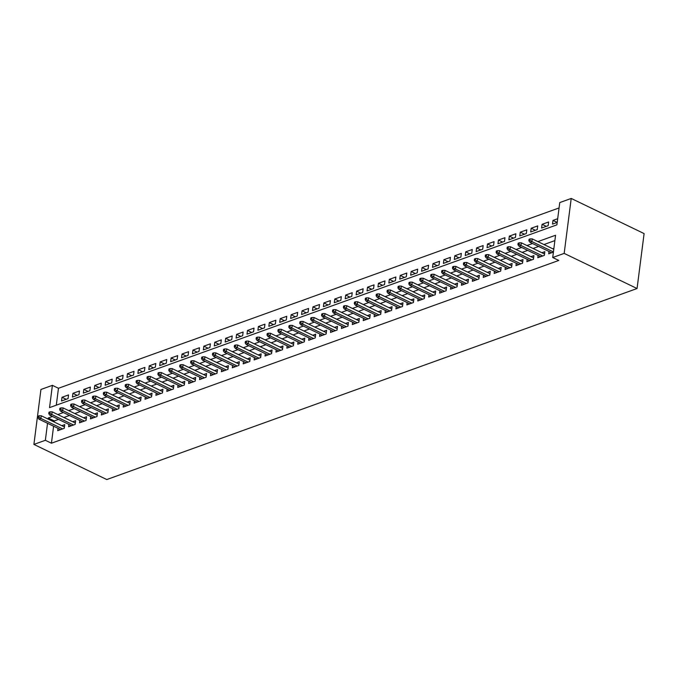 <?xml version="1.0" encoding="UTF-8"?>
<svg xmlns="http://www.w3.org/2000/svg" width="678" height="678" viewBox="0 0 678 678"><rect width="100%" height="100%" fill="white"/><g stroke="black" fill="none" stroke-linecap="round" stroke-linejoin="round"><path stroke-width="1.02" d="M33.9 444.421L40.934 389.477L52.392 385.35L49.545 407.622L556.901 224.85L559.757 202.578L571.215 198.451L644.1 233.579L637.066 288.523L106.785 479.549L33.9 444.421L45.358 440.293L51.426 443.217L558.791 260.445L552.714 257.521L555.57 235.249L537.883 241.614M559.07 207.943L58.469 388.274L52.392 385.35M549.01 251.47L548.714 253.809L553.409 252.114M538.103 255.403L537.807 257.742L544.349 255.377L544.824 251.665L541.875 252.733M527.187 259.335L526.891 261.666L533.442 259.31L533.917 255.598L530.967 256.657M516.28 263.259L515.983 265.598L522.526 263.242L523.001 259.53L520.06 260.589M505.373 267.191L505.068 269.53L511.619 267.174L512.093 263.462L509.144 264.522M494.457 271.124L494.16 273.463L500.703 271.107L501.178 267.395L498.237 268.454M483.55 275.056L483.245 277.395L489.796 275.031L490.27 271.319L487.321 272.387M472.634 278.989L472.337 281.319L478.88 278.963L479.363 275.251L476.414 276.31M461.726 282.912L461.43 285.252L467.973 282.896L468.447 279.183L465.498 280.243M450.811 286.845L450.514 289.184L457.065 286.828L457.54 283.116L454.591 284.175M439.903 290.777L439.607 293.116L446.149 290.752L446.624 287.04L443.683 288.108M428.996 294.71L428.691 297.049L435.242 294.684L435.717 290.972L432.767 292.032M418.08 298.642L417.784 300.973L424.326 298.617L424.801 294.905L421.86 295.964M407.173 302.566L406.868 304.905L413.419 302.549L413.894 298.837L410.944 299.896M396.257 306.498L395.96 308.837L402.503 306.481L402.986 302.769L400.037 303.829M385.35 310.431L385.053 312.77L391.596 310.405L392.07 306.693L389.121 307.761M374.434 314.363L374.137 316.694L380.689 314.338L381.163 310.626L378.214 311.685M363.527 318.287L363.23 320.626L369.773 318.27L370.247 314.558L367.306 315.617M352.619 322.219L352.314 324.559L358.865 322.203L359.34 318.49L356.391 319.55M341.704 326.152L341.407 328.491L347.95 326.126L348.424 322.414L345.483 323.482M330.796 330.084L330.491 332.423L337.042 330.059L337.517 326.347L334.568 327.406M319.88 334.017L319.584 336.347L326.126 333.991L326.601 330.279L323.66 331.339M308.973 337.941L308.668 340.28L315.219 337.924L315.694 334.212L312.744 335.271M298.057 341.873L297.761 344.212L304.312 341.856L304.786 338.144L301.837 339.203M287.15 345.805L286.853 348.145L293.396 345.78L293.871 342.068L290.93 343.136M276.243 349.738L275.938 352.068L282.489 349.712L282.963 346L280.014 347.06M265.327 353.662L265.03 356.001L271.573 353.645L272.048 349.933L269.107 350.992M254.419 357.594L254.114 359.933L260.666 357.577L261.14 353.865L258.191 354.925M243.504 361.527L243.207 363.866L249.75 361.51L250.224 357.789L247.284 358.857M232.596 365.459L232.291 367.798L238.842 365.434L239.317 361.721L236.368 362.789M221.681 369.391L221.384 371.722L227.935 369.366L228.41 365.654L225.46 366.713M210.773 373.315L210.477 375.654L217.019 373.298L217.494 369.586L214.553 370.646M199.866 377.248L199.561 379.587L206.112 377.231L206.587 373.519L203.637 374.578M188.95 381.18L188.654 383.519L195.196 381.155L195.671 377.443L192.73 378.51M178.043 385.112L177.738 387.443L184.289 385.087L184.763 381.375L181.814 382.434M167.127 389.036L166.83 391.376L173.373 389.019L173.848 385.307L170.907 386.367M156.22 392.969L155.915 395.308L162.466 392.952L162.94 389.24L159.991 390.299M145.304 396.901L145.007 399.24L151.55 396.884L152.033 393.172L149.084 394.232M134.397 400.834L134.1 403.173L140.643 400.808L141.117 397.096L138.168 398.164M123.481 404.766L123.184 407.097L129.735 404.741L130.21 401.029L127.261 402.088M112.573 408.69L112.277 411.029L118.819 408.673L119.294 404.961L116.353 406.02M101.666 412.622L101.361 414.961L107.912 412.605L108.387 408.893L105.437 409.953M90.75 416.555L90.454 418.894L96.996 416.529L97.471 412.817L94.53 413.885M79.843 420.487L79.538 422.818L86.089 420.462L86.564 416.75L83.614 417.809M68.927 424.411L68.631 426.75L75.173 424.394L75.656 420.682L72.707 421.741M66.207 399.3L62.003 397.274L68.546 394.91L68.071 398.622L61.52 400.986L62.003 397.274M77.114 395.367L72.91 393.342L79.453 390.986L78.979 394.698L72.436 397.054L72.91 393.342M88.03 391.435L83.818 389.409L90.369 387.053L89.894 390.765L83.343 393.121L83.818 389.409M98.937 387.511L94.734 385.477L101.276 383.121L100.802 386.833L94.259 389.189L94.734 385.477M109.844 383.579L105.641 381.553L112.192 379.188L111.717 382.901L105.166 385.265L105.641 381.553M120.76 379.646L116.557 377.621L123.099 375.265L122.625 378.977L116.082 381.333L116.557 377.621M131.668 375.714L127.464 373.688L134.015 371.332L133.541 375.044L126.989 377.4L127.464 373.688M142.583 371.781L138.38 369.756L144.923 367.4L144.448 371.112L137.905 373.468L138.38 369.756M153.491 367.857L149.287 365.823L155.838 363.467L155.355 367.179L148.813 369.544L149.287 365.823M164.407 363.925L160.194 361.899L166.746 359.535L166.271 363.247L159.72 365.611L160.194 361.899M175.314 359.993L171.11 357.967L177.653 355.611L177.178 359.323L170.636 361.679L171.11 357.967M186.221 356.06L182.018 354.035L188.569 351.679L188.094 355.391L181.543 357.747L182.018 354.035M197.137 352.128L192.933 350.102L199.476 347.746L199.001 351.458L192.459 353.814L192.933 350.102M208.044 348.204L203.841 346.178L210.392 343.814L209.917 347.526L203.366 349.89L203.841 346.178M218.96 344.271L214.757 342.246L221.299 339.89L220.825 343.602L214.282 345.958L214.757 342.246M229.867 340.339L225.664 338.314L232.215 335.957L231.732 339.67L225.189 342.026L225.664 338.314M240.783 336.407L236.571 334.381L243.122 332.025L242.648 335.737L236.097 338.093L236.571 334.381M251.691 332.483L247.487 330.449L254.03 328.093L253.555 331.805L247.012 334.161L247.487 330.449M262.598 328.55L258.394 326.525L264.945 324.16L264.471 327.872L257.92 330.237L258.394 326.525M273.514 324.618L269.31 322.592L275.853 320.236L275.378 323.948L268.835 326.304L269.31 322.592M284.421 320.686L280.217 318.66L286.769 316.304L286.294 320.016L279.743 322.372L280.217 318.66M295.337 316.753L291.133 314.728L297.676 312.372L297.201 316.084L290.659 318.44L291.133 314.728M306.244 312.829L302.041 310.804L308.592 308.439L308.109 312.151L301.566 314.516L302.041 310.804M317.16 308.897L312.956 306.871L319.499 304.515L319.024 308.227L312.473 310.583L312.956 306.871M328.067 304.964L323.864 302.939L330.406 300.583L329.932 304.295L323.389 306.651L323.864 302.939M338.975 301.032L334.771 299.006L341.322 296.65L340.848 300.362L334.296 302.719L334.771 299.006M349.89 297.108L345.687 295.074L352.229 292.718L351.755 296.43L345.212 298.786L345.687 295.074M360.798 293.176L356.594 291.15L363.145 288.786L362.671 292.498L356.12 294.862L356.594 291.15M371.714 289.243L367.51 287.218L374.053 284.862L373.578 288.574L367.035 290.93L367.51 287.218M382.621 285.311L378.417 283.285L384.968 280.929L384.485 284.641L377.943 286.997L378.417 283.285M393.537 281.378L389.333 279.353L395.876 276.997L395.401 280.709L388.85 283.065L389.333 279.353M404.444 277.455L400.24 275.429L406.783 273.065L406.308 276.777L399.766 279.141L400.24 275.429M415.351 273.522L411.148 271.497L417.699 269.132L417.224 272.853L410.673 275.209L411.148 271.497M426.267 269.59L422.063 267.564L428.606 265.208L428.132 268.92L421.589 271.276L422.063 267.564M437.174 265.657L432.971 263.632L439.522 261.276L439.047 264.988L432.496 267.344L432.971 263.632M448.09 261.733L443.887 259.699L450.429 257.343L449.955 261.055L443.412 263.411L443.887 259.699M458.998 257.801L454.794 255.776L461.345 253.411L460.862 257.123L454.319 259.488L454.794 255.776M469.913 253.869L465.71 251.843L472.252 249.487L471.778 253.199L465.227 255.555L465.71 251.843M480.821 249.936L476.617 247.911L483.16 245.555L482.685 249.267L476.142 251.623L476.617 247.911M491.728 246.004L487.524 243.978L494.076 241.622L493.601 245.334L487.05 247.69L487.524 243.978M502.644 242.08L498.44 240.054L504.983 237.69L504.508 241.402L497.966 243.766L498.44 240.054M513.551 238.148L509.348 236.122L515.899 233.757L515.424 237.47L508.873 239.834L509.348 236.122M524.467 234.215L520.263 232.19L526.806 229.834L526.331 233.546L519.789 235.902L520.263 232.19M535.374 230.283L531.171 228.257L537.722 225.901L537.239 229.613L530.696 231.969L531.171 228.257M546.29 226.359L542.086 224.325L548.629 221.969L548.155 225.681L541.603 228.037L542.086 224.325M58.469 388.274L56.299 405.181M557.689 218.706L552.994 220.401L552.519 224.113L557.214 222.418M554.884 240.605L543.959 244.546M538.629 246.461L533.052 248.479M527.713 250.394L522.136 252.402M516.805 254.326L511.229 256.335M505.898 258.259L500.313 260.267M494.982 262.191L489.406 264.2M484.075 266.115L478.499 268.124M473.159 270.047L467.583 272.056M462.252 273.98L456.675 275.988M451.336 277.912L445.76 279.921M440.429 281.836L434.852 283.853M429.521 285.769L423.936 287.777M418.606 289.701L413.029 291.709M407.698 293.633L402.122 295.642M396.783 297.566L391.206 299.574M385.875 301.49L380.299 303.498M374.959 305.422L369.383 307.431M364.052 309.354L358.476 311.363M353.136 313.287L347.56 315.295M342.229 317.211L336.652 319.228M331.322 321.143L325.745 323.152M320.406 325.076L314.829 327.084M309.499 329.008L303.922 331.017M298.583 332.94L293.006 334.949M287.675 336.864L282.099 338.873M276.76 340.797L271.183 342.805M265.852 344.729L260.276 346.738M254.945 348.661L249.36 350.67M244.029 352.585L238.453 354.602M233.122 356.518L227.545 358.526M222.206 360.45L216.629 362.459M211.299 364.383L205.722 366.391M200.383 368.315L194.806 370.324M189.476 372.239L183.899 374.248M178.568 376.171L172.983 378.18M167.652 380.104L162.076 382.112M156.745 384.036L151.169 386.045M145.829 387.969L140.253 389.977M134.922 391.892L129.345 393.901M124.006 395.825L118.43 397.833M113.099 399.757L107.522 401.766M102.192 403.69L96.607 405.698M91.276 407.614L85.699 409.631M80.368 411.546L74.792 413.555M69.453 415.478L63.876 417.487M58.545 419.411L54.282 420.945L54.147 421.987M53.604 426.216L51.426 443.217M58.02 428.343L57.723 430.683L64.266 428.327L64.741 424.614L61.791 425.674M553.884 248.402L552.79 248.801M552.714 257.521L564.172 253.394L637.066 288.523M564.172 253.394L571.215 198.451M52.469 416.478L48.206 418.012L48.079 419.063M47.536 423.292L45.358 440.293M532.552 243.538L526.976 245.546M521.645 247.47L516.068 249.479M510.729 251.402L505.152 253.411M499.822 255.326L494.245 257.335M488.906 259.259L483.329 261.267M477.998 263.191L472.422 265.2M467.091 267.124L461.506 269.132M456.175 271.047L450.599 273.065M445.268 274.98L439.691 276.988M434.352 278.912L428.776 280.921M423.445 282.845L417.868 284.853M412.529 286.777L406.953 288.786M401.622 290.701L396.045 292.71M390.714 294.633L385.129 296.642M379.799 298.566L374.222 300.574M368.891 302.498L363.315 304.507M357.976 306.422L352.399 308.439M347.068 310.355L341.492 312.363M336.152 314.287L330.576 316.295M325.245 318.219L319.669 320.228M314.329 322.152L308.753 324.16M303.422 326.076L297.845 328.084M292.515 330.008L286.938 332.017M281.599 333.94L276.022 335.949M270.691 337.873L265.115 339.881M259.776 341.797L254.199 343.814M248.868 345.729L243.292 347.738M237.953 349.662L232.376 351.67M227.045 353.594L221.469 355.603M216.138 357.526L210.553 359.535M205.222 361.45L199.646 363.459M194.315 365.383L188.738 367.391M183.399 369.315L177.822 371.324M172.492 373.247L166.915 375.256M161.576 377.171L155.999 379.188M150.669 381.104L145.092 383.112M139.761 385.036L134.176 387.045M128.845 388.969L123.269 390.977M117.938 392.901L112.362 394.91M107.022 396.825L101.446 398.834M96.115 400.757L90.538 402.766M85.199 404.69L79.623 406.698M74.292 408.622L68.715 410.631M63.385 412.555L57.8 414.563M54.282 420.945L48.206 418.012M557.197 222.426L552.994 220.401M64.444 426.954L41.248 415.767L40.9 418.445L62.63 428.911M38.968 417.241L39.155 415.758L38.061 416.148L37.875 417.64L38.968 417.241L40.9 418.445L38.943 419.148L60.664 429.623M41.248 415.767L39.155 415.758M37.875 417.64L38.943 419.148M75.351 423.021L52.155 411.834L51.816 414.512L73.538 424.987M49.875 413.317L50.062 411.826L48.977 412.224L48.782 413.707L49.875 413.317L51.816 414.512L49.85 415.216L71.58 425.691M52.155 411.834L50.062 411.826M48.782 413.707L49.85 415.216M86.267 419.089L63.071 407.91L62.723 410.58L84.453 421.055M60.783 409.385L60.978 407.902L59.884 408.292L59.698 409.775L60.783 409.385L62.723 410.58L60.766 411.292L82.487 421.758M63.071 407.91L60.978 407.902M59.698 409.775L60.766 411.292M97.174 415.156L73.978 403.978L73.639 406.647L95.361 417.123M71.698 405.452L71.885 403.969L70.8 404.359L70.605 405.842L71.698 405.452L73.639 406.647L71.673 407.359L93.403 417.826M73.978 403.978L71.885 403.969M70.605 405.842L71.673 407.359M108.09 411.224L84.894 400.045L84.547 402.724L106.277 413.19M82.606 401.52L82.801 400.037L81.707 400.427L81.521 401.918L82.606 401.52L84.547 402.724L82.58 403.427L104.31 413.902M84.894 400.045L82.801 400.037M81.521 401.918L82.58 403.427M118.997 407.3L95.801 396.113L95.462 398.791L117.184 409.258M93.522 397.588L93.708 396.105L92.615 396.503L92.428 397.986L93.522 397.588L95.462 398.791L93.496 399.495L115.218 409.97M95.801 396.113L93.708 396.105M92.428 397.986L93.496 399.495M129.905 403.368L106.709 392.189L106.37 394.859L128.1 405.334M104.429 393.664L104.624 392.172L103.531 392.57L103.336 394.054L104.429 393.664L106.37 394.859L104.404 395.562L126.133 406.037M106.709 392.189L104.624 392.172M103.336 394.054L104.404 395.562M140.821 399.435L117.625 388.257L117.277 390.926L139.007 401.401M115.345 389.731L115.531 388.248L114.438 388.638L114.251 390.121L115.345 389.731L117.277 390.926L115.319 391.638L137.041 402.105M117.625 388.257L115.531 388.248M114.251 390.121L115.319 391.638M151.728 395.503L128.532 384.324L128.193 386.994L149.914 397.469M126.252 385.799L126.439 384.316L125.354 384.706L125.159 386.189L126.252 385.799L128.193 386.994L126.227 387.706L147.957 398.181M128.532 384.324L126.439 384.316M125.159 386.189L126.227 387.706M162.644 391.579L139.448 380.392L139.1 383.07L160.83 393.537M137.159 381.867L137.354 380.383L136.261 380.773L136.075 382.265L137.159 381.867L139.1 383.07L137.142 383.773L158.864 394.249M139.448 380.392L137.354 380.383M136.075 382.265L137.142 383.773M173.551 387.647L150.355 376.459L150.016 379.138L171.737 389.613M148.075 377.934L148.262 376.451L147.177 376.849L146.982 378.332L148.075 377.934L150.016 379.138L148.05 379.841L169.78 390.316M150.355 376.459L148.262 376.451M146.982 378.332L148.05 379.841M184.467 383.714L161.271 372.536L160.923 375.205L182.653 385.68M158.983 374.01L159.177 372.519L158.084 372.917L157.898 374.4L158.983 374.01L160.923 375.205L158.957 375.917L180.687 386.384M161.271 372.536L159.177 372.519M157.898 374.4L158.957 375.917M195.374 379.782L172.178 368.603L171.839 371.273L193.561 381.748M169.898 370.078L170.085 368.595L168.992 368.985L168.805 370.468L169.898 370.078L171.839 371.273L169.873 371.985L191.594 382.451M172.178 368.603L170.085 368.595M168.805 370.468L169.873 371.985M206.282 375.849L183.085 364.671L182.746 367.349L204.476 377.816M180.806 366.145L181.001 364.662L179.907 365.052L179.712 366.544L180.806 366.145L182.746 367.349L180.78 368.052L202.51 378.527M183.085 364.671L181.001 364.662M179.712 366.544L180.78 368.052M217.197 371.925L194.001 360.738L193.654 363.416L215.384 373.883M191.721 362.213L191.908 360.73L190.815 361.128L190.628 362.611L191.721 362.213L193.654 363.416L191.696 364.12L213.417 374.595M194.001 360.738L191.908 360.73M190.628 362.611L191.696 364.12M228.105 367.993L204.909 356.814L204.57 359.484L226.291 369.959M202.629 358.289L202.815 356.798L201.73 357.196L201.536 358.679L202.629 358.289L204.57 359.484L202.603 360.188L224.333 370.663M204.909 356.814L202.815 356.798M201.536 358.679L202.603 360.188M239.02 364.061L215.824 352.882L215.477 355.552L237.207 366.027M213.536 354.357L213.731 352.874L212.638 353.263L212.451 354.747L213.536 354.357L215.477 355.552L213.519 356.264L235.241 366.73M215.824 352.882L213.731 352.874M212.451 354.747L213.519 356.264M249.928 360.128L226.732 348.95L226.393 351.619L248.114 362.094M224.452 350.424L224.638 348.941L223.554 349.331L223.359 350.814L224.452 350.424L226.393 351.619L224.426 352.331L246.156 362.806M226.732 348.95L224.638 348.941M223.359 350.814L224.426 352.331M260.844 356.196L237.647 345.017L237.3 347.695L259.03 358.162M235.359 346.492L235.554 345.009L234.461 345.399L234.274 346.89L235.359 346.492L237.3 347.695L235.334 348.399L257.064 358.874M237.647 345.017L235.554 345.009M234.274 346.89L235.334 348.399M271.751 352.272L248.555 341.085L248.216 343.763L269.937 354.23M246.275 342.56L246.461 341.076L245.368 341.475L245.182 342.958L246.275 342.56L248.216 343.763L246.25 344.466L267.971 354.941M248.555 341.085L246.461 341.076M245.182 342.958L246.25 344.466M282.658 348.339L259.462 337.161L259.123 339.831L280.853 350.306M257.182 338.636L257.377 337.144L256.284 337.542L256.089 339.025L257.182 338.636L259.123 339.831L257.157 340.542L278.887 351.009M259.462 337.161L257.377 337.144M256.089 339.025L257.157 340.542M293.574 344.407L270.378 333.229L270.03 335.898L291.76 346.373M268.098 334.703L268.285 333.22L267.191 333.61L267.005 335.093L268.098 334.703L270.03 335.898L268.073 336.61L289.794 347.077M270.378 333.229L268.285 333.22M267.005 335.093L268.073 336.61M304.481 340.475L281.285 329.296L280.946 331.966L302.668 342.441M279.005 330.771L279.192 329.288L278.107 329.678L277.912 331.169L279.005 330.771L280.946 331.966L278.98 332.678L300.71 343.153M281.285 329.296L279.192 329.288M277.912 331.169L278.98 332.678M315.397 336.551L292.201 325.364L291.854 328.042L313.583 338.508M289.913 326.838L290.108 325.355L289.014 325.754L288.828 327.237L289.913 326.838L291.854 328.042L289.896 328.745L311.617 339.22M292.201 325.364L290.108 325.355M288.828 327.237L289.896 328.745M326.304 332.618L303.108 321.44L302.769 324.109L324.491 334.585M300.829 322.914L301.015 321.423L299.93 321.821L299.735 323.304L300.829 322.914L302.769 324.109L300.803 324.813L322.533 335.288M303.108 321.44L301.015 321.423M299.735 323.304L300.803 324.813M337.22 328.686L314.024 317.507L313.677 320.177L335.407 330.652M311.736 318.982L311.931 317.499L310.838 317.889L310.651 319.372L311.736 318.982L313.677 320.177L311.711 320.889L333.44 331.356M314.024 317.507L311.931 317.499M310.651 319.372L311.711 320.889M348.128 324.754L324.931 313.575L324.593 316.245L346.314 326.72M322.652 315.05L322.838 313.567L321.745 313.956L321.558 315.44L322.652 315.05L324.593 316.245L322.626 316.957L344.348 327.432M324.931 313.575L322.838 313.567M321.558 315.44L322.626 316.957M359.035 320.821L335.839 309.643L335.5 312.321L357.23 322.787M333.559 311.117L333.754 309.634L332.661 310.024L332.466 311.516L333.559 311.117L335.5 312.321L333.534 313.024L355.264 323.499M335.839 309.643L333.754 309.634M332.466 311.516L333.534 313.024M369.951 316.897L346.755 305.71L346.416 308.388L368.137 318.855M344.475 307.185L344.661 305.702L343.568 306.1L343.382 307.583L344.475 307.185L346.416 308.388L344.449 309.092L366.171 319.567M346.755 305.71L344.661 305.702M343.382 307.583L344.449 309.092M380.858 312.965L357.662 301.786L357.323 304.456L379.044 314.931M355.382 303.261L355.577 301.769L354.484 302.168L354.289 303.651L355.382 303.261L357.323 304.456L355.357 305.159L377.087 315.634M357.662 301.786L355.577 301.769M354.289 303.651L355.357 305.159M391.774 309.032L368.578 297.854L368.23 300.524L389.96 310.999M366.298 299.329L366.484 297.845L365.391 298.235L365.205 299.718L366.298 299.329L368.23 300.524L366.273 301.235L387.994 311.702M368.578 297.854L366.484 297.845M365.205 299.718L366.273 301.235M402.681 305.1L379.485 293.921L379.146 296.591L400.868 307.066M377.205 295.396L377.392 293.913L376.307 294.303L376.112 295.786L377.205 295.396L379.146 296.591L377.18 297.303L398.91 307.778M379.485 293.921L377.392 293.913M376.112 295.786L377.18 297.303M413.597 301.176L390.401 289.989L390.053 292.667L411.783 303.134M388.113 291.464L388.308 289.981L387.214 290.37L387.028 291.862L388.113 291.464L390.053 292.667L388.087 293.371L409.817 303.846M390.401 289.989L388.308 289.981M387.028 291.862L388.087 293.371M424.504 297.244L401.308 286.065L400.969 288.735L422.691 299.21M399.028 287.54L399.215 286.048L398.13 286.447L397.935 287.93L399.028 287.54L400.969 288.735L399.003 289.438L420.724 299.913M401.308 286.065L399.215 286.048M397.935 287.93L399.003 289.438M435.412 293.311L412.216 282.133L411.877 284.802L433.606 295.277M409.936 283.607L410.131 282.124L409.037 282.514L408.842 283.997L409.936 283.607L411.877 284.802L409.91 285.514L431.64 295.981M412.216 282.133L410.131 282.124M408.842 283.997L409.91 285.514M446.327 289.379L423.131 278.2L422.792 280.87L444.514 291.345M420.852 279.675L421.038 278.192L419.945 278.582L419.758 280.065L420.852 279.675L422.792 280.87L420.826 281.582L442.548 292.049M423.131 278.2L421.038 278.192M419.758 280.065L420.826 281.582M457.235 285.446L434.039 274.268L433.7 276.946L455.43 287.413M431.759 275.743L431.954 274.259L430.861 274.649L430.666 276.141L431.759 275.743L433.7 276.946L431.733 277.649L453.463 288.125M434.039 274.268L431.954 274.259M430.666 276.141L431.733 277.649M468.151 281.523L444.954 270.336L444.607 273.014L466.337 283.48M442.675 271.81L442.861 270.327L441.768 270.725L441.581 272.209L442.675 271.81L444.607 273.014L442.649 273.717L464.371 284.192M444.954 270.336L442.861 270.327M441.581 272.209L442.649 273.717M479.058 277.59L455.862 266.412L455.523 269.081L477.244 279.556M453.582 267.886L453.768 266.395L452.684 266.793L452.489 268.276L453.582 267.886L455.523 269.081L453.557 269.785L475.286 280.26M455.862 266.412L453.768 266.395M452.489 268.276L453.557 269.785M489.974 273.658L466.778 262.479L466.43 265.149L488.16 275.624M464.489 263.954L464.684 262.471L463.591 262.861L463.405 264.344L464.489 263.954L466.43 265.149L464.472 265.861L486.194 276.327M466.778 262.479L464.684 262.471M463.405 264.344L464.472 265.861M500.881 269.725L477.685 258.547L477.346 261.216L499.067 271.692M475.405 260.021L475.592 258.538L474.507 258.928L474.312 260.411L475.405 260.021L477.346 261.216L475.38 261.928L497.101 272.403M477.685 258.547L475.592 258.538M474.312 260.411L475.38 261.928M511.797 265.801L488.601 254.614L488.253 257.293L509.983 267.759M486.312 256.089L486.507 254.606L485.414 254.996L485.228 256.487L486.312 256.089L488.253 257.293L486.287 257.996L508.017 268.471M488.601 254.614L486.507 254.606M485.228 256.487L486.287 257.996M522.704 261.869L499.508 250.682L499.169 253.36L520.89 263.835M497.228 252.165L497.415 250.674L496.321 251.072L496.135 252.555L497.228 252.165L499.169 253.36L497.203 254.064L518.924 264.539M499.508 250.682L497.415 250.674M496.135 252.555L497.203 254.064M533.611 257.937L510.415 246.758L510.076 249.428L531.806 259.903M508.136 248.233L508.33 246.75L507.237 247.139L507.042 248.623L508.136 248.233L510.076 249.428L508.11 250.14L529.84 260.606M510.415 246.758L508.33 246.75M507.042 248.623L508.11 250.14M544.527 254.004L521.331 242.826L520.984 245.495L542.714 255.97M519.051 244.3L519.238 242.817L518.145 243.207L517.958 244.69L519.051 244.3L520.984 245.495L519.026 246.207L540.747 256.674M521.331 242.826L519.238 242.817M517.958 244.69L519.026 246.207M553.773 249.275L532.238 238.893L531.899 241.571L553.434 251.945M529.959 240.368L530.145 238.885L529.06 239.275L528.865 240.766L529.959 240.368L531.899 241.571L529.933 242.275L551.663 252.75M532.238 238.893L530.145 238.885M528.865 240.766L529.933 242.275"/></g></svg>
